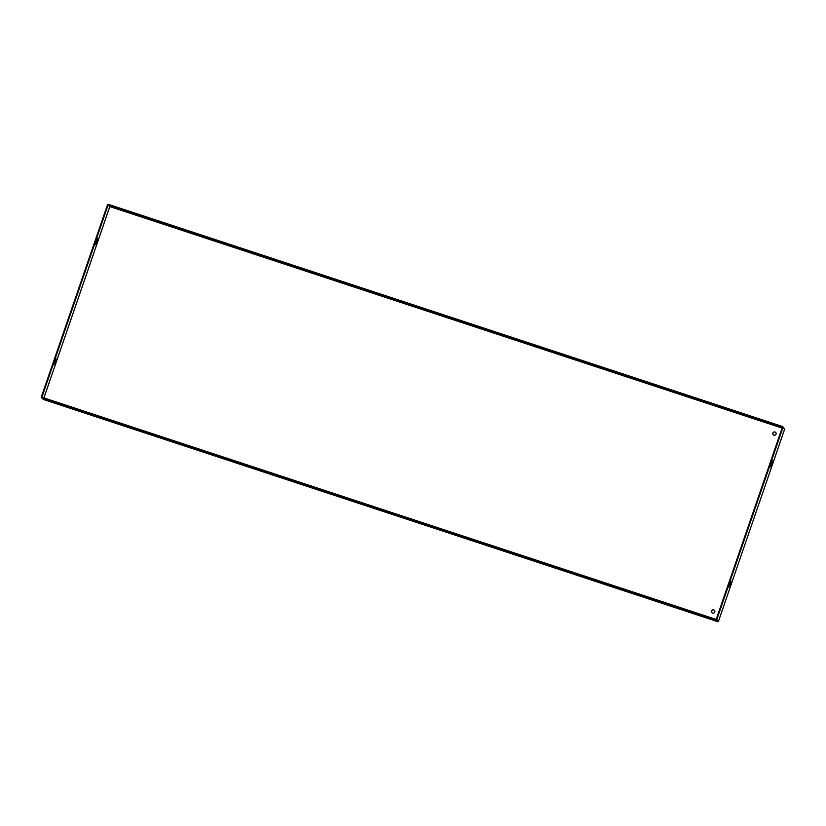 <?xml version="1.0" encoding="UTF-8"?>
<svg xmlns="http://www.w3.org/2000/svg" width="826" height="826" viewBox="0 0 826 826"><rect width="100%" height="100%" fill="white"/><g stroke="black" fill="none" stroke-linecap="round" stroke-linejoin="round"><path stroke-width="1.24" d="M712.074 612.747A1.704 1.673 133.9 0 1 711.702 611.044A1.704 1.673 133.9 0 1 714.428 610.3M714.8 612.014A1.704 1.673 133.9 0 1 712.033 612.716A1.704 1.673 133.9 0 1 711.62 610.961A1.704 1.673 133.9 0 1 714.387 610.259A1.704 1.673 133.9 0 1 714.8 612.014M773.322 434.868A1.704 1.673 133.9 0 1 772.95 433.165A1.704 1.673 133.9 0 1 775.676 432.421M776.048 434.135A1.704 1.673 133.9 0 1 773.281 434.837A1.704 1.673 133.9 0 1 772.868 433.082A1.704 1.673 133.9 0 1 775.635 432.38A1.704 1.673 133.9 0 1 776.048 434.135M41.796 397.512L41.3 397.038L107.514 204.745L109.796 206.562L43.912 397.905L109.837 206.583L108.32 204.332L782.625 426.526L784.277 428.549M742.553 414.208L747.561 416.025L742.553 414.208M344.494 283.039L349.512 284.867L344.494 283.039M145.469 217.465L150.487 219.282L145.469 217.465M43.396 399.474L717.68 621.658L715.997 620.037L41.692 397.843L43.375 399.464L717.691 621.668L718.486 621.255L784.7 428.962L782.418 427.135L716.204 619.428L41.899 397.234L108.113 204.941L782.418 427.135L782.625 426.526M543.518 348.624L548.536 350.441L543.518 348.624M679.767 608.597L674.749 606.78L679.85 608.349M281.707 477.428L276.689 475.611L281.79 477.18M82.683 411.844L77.665 410.026L82.765 411.596M480.732 543.012L475.714 541.195L480.825 542.765M715.997 620.037L716.803 619.624L718.486 621.245L784.69 428.952M41.692 397.843L41.3 397.038M55.652 360.332L55.962 358.505L55.197 359.899L53.793 364.937L55.652 360.332L55.115 360.157M97.034 240.149L97.344 238.322L96.58 239.716L95.176 244.754L97.034 240.149L96.497 239.974M730.101 582.289L728.697 587.327L730.556 582.722L730.865 580.895L730.101 582.289M771.484 462.116L770.069 467.144L771.938 462.55L772.238 460.712L771.484 462.116M783.007 427.331L716.803 619.624M109.837 206.583L782.077 428.095L109.796 206.562M770.297 465.575L770.834 465.75M771.391 462.364L771.938 462.55M95.393 243.185L95.93 243.36M728.914 585.758L729.451 585.933M730.019 582.547L730.556 582.722M54.01 363.357L54.547 363.543"/></g></svg>
